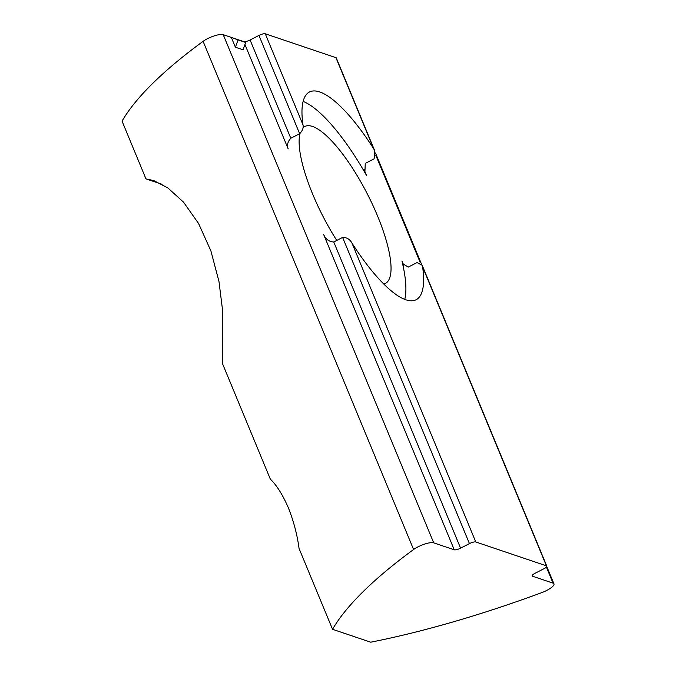 <?xml version="1.0" encoding="UTF-8"?>
<svg xmlns="http://www.w3.org/2000/svg" width="676" height="676" viewBox="0 0 676 676"><rect width="100%" height="100%" fill="white"/><g stroke="black" fill="none" stroke-linecap="round" stroke-linejoin="round"><path stroke-width="1.01" d="M300.017 133.502A88.218 24.851 62.8 0 0 312.616 194.004A88.218 24.851 62.8 0 0 336.766 240.436M383.757 284.038A88.218 24.851 62.8 0 0 385.362 283.447A88.218 24.851 62.8 0 0 377.529 215.923A88.218 24.851 62.8 0 0 304.791 126.48A88.218 24.851 62.8 0 0 302.933 127.857M162.122 184.328L145.965 178.878L153.824 180.61L167.901 187.953L183.526 202.158L198.575 223.502L210.895 250.88L218.973 281.495L222.784 312.008L222.514 363.671L270.349 479.166C276.661 485.157 282.669 494.722 288.39 507.862C293.705 521.348 297.263 534.885 299.054 548.464L332.541 629.305A389.19 104.003 -22.5 0 1 413.585 549.512A12.971 3.464 -22.5 0 1 433.713 542.853L454.238 549.782L323.686 234.589C325.748 239.304 329.111 241.771 333.758 241.974L460.576 548.152L469.44 543.605L342.614 237.428C346.763 237.36 349.881 239.253 351.976 243.106A116.754 32.896 62.8 0 0 416.112 299.738A116.754 32.896 62.8 0 0 422.618 266.952L422.162 265.237L417.075 262.567L408.211 267.113L402.778 263.606L401.958 261.02L403.851 265.575M532.206 575.462L532.519 576.214L553.044 583.143A12.971 3.464 -22.5 0 1 553.948 583.861A12.971 3.464 -22.5 0 1 546.74 590.435A12.971 3.464 -22.5 0 1 541.535 592.717A389.19 104.003 -22.5 0 1 370.727 642.2L332.541 629.305M145.965 178.878L122.052 121.131A389.19 104.003 -22.5 0 1 203.096 41.337A12.971 3.464 -22.5 0 1 223.224 34.679L243.749 41.608A5.188 1.386 157.5 0 0 250.086 39.977L258.942 35.431A5.188 1.386 -22.5 0 1 265.279 33.8L302.966 124.781A116.754 32.896 62.8 0 1 309.481 91.995A116.754 32.896 62.8 0 1 373.608 148.636L374.808 150.917L374.115 158.852L365.251 163.406L364.905 172.177L366.468 175.338A116.754 32.896 62.8 0 0 303.118 101.417M235.4 47.219L238.062 39.901L231.336 37.417L235.4 47.219L243.03 49.796L245.701 42.478L238.974 39.994M404.747 299.417A116.754 32.896 62.8 0 0 401.958 261.02M244.957 44.523L288.196 148.906C286.785 145.239 287.655 141.69 290.798 138.259L299.654 133.713L258.942 35.431M265.279 33.8L335.921 57.654A5.188 1.386 -22.5 0 1 336.285 57.942L374.648 150.554M422.272 265.516L546.783 566.116A5.188 1.386 157.5 0 1 543.893 568.744L535.037 573.29A5.188 1.386 -22.5 0 0 532.156 575.927A5.188 1.386 -22.5 0 0 532.519 576.214M351.976 243.106L475.777 541.975A5.188 1.386 157.5 0 0 469.44 543.605M546.783 566.116A5.188 1.386 157.5 0 0 546.419 565.829L422.618 266.952M342.614 237.428L333.758 241.974M475.777 541.975L546.419 565.829M460.576 548.152A5.188 1.386 -22.5 0 1 454.238 549.782M302.966 124.781C303.693 127.73 302.586 130.705 299.654 133.713M238.062 39.901L245.701 42.478M363.958 169.279L366.468 175.338M223.224 34.679L433.713 542.853M375.755 155.142L420.387 262.896M546.377 567.054L553.044 583.143M250.086 39.977L290.798 138.259M373.608 148.636L335.921 57.654M203.096 41.337L413.585 549.512M364.913 172.177L364.685 171.628M375.467 152.97L421.444 263.97M546.757 566.505L553.948 583.861"/></g></svg>
